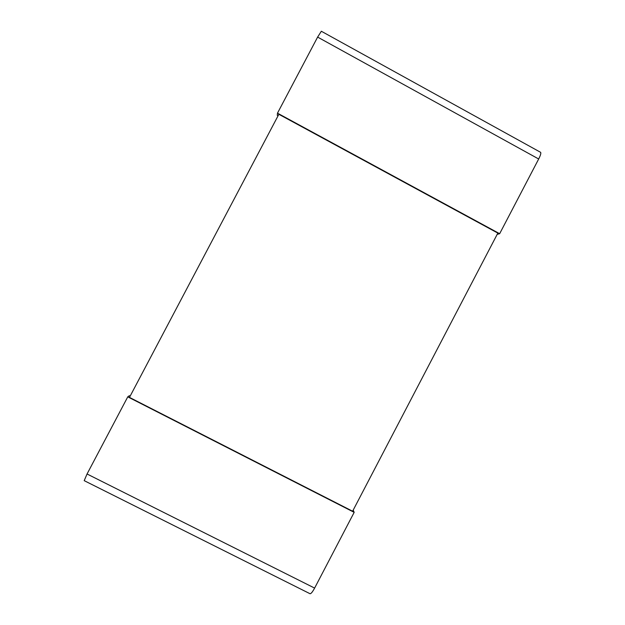 <?xml version="1.0" encoding="UTF-8"?>
<svg xmlns="http://www.w3.org/2000/svg" width="625" height="625" viewBox="0 0 625 625"><rect width="100%" height="100%" fill="white"/><g stroke="black" fill="none" stroke-linecap="round" stroke-linejoin="round"><path stroke-width="0.94" d="M278.859 114.289L497.844 233.094L352.609 511.219L129.469 397.398L278.859 114.289M499.664 233.703L538.68 158.992C540.555 155.281 541.195 153.055 540.594 152.312L321.336 31.25L317.625 37.094L277.484 113.156L499.664 233.703L497.172 234.383M277.484 113.156L277.281 115.328L278.086 115.766M127.766 396.852L87.055 473.992L84.203 480.656L310.031 593.727C311.023 593.805 312.555 591.93 314.617 588.094L354.172 512.344L127.766 396.852L129.328 395.695L130.148 396.117M354.172 512.344L353.188 510.109M538.68 158.992L317.625 37.094M87.055 473.992L314.617 588.094"/></g></svg>
